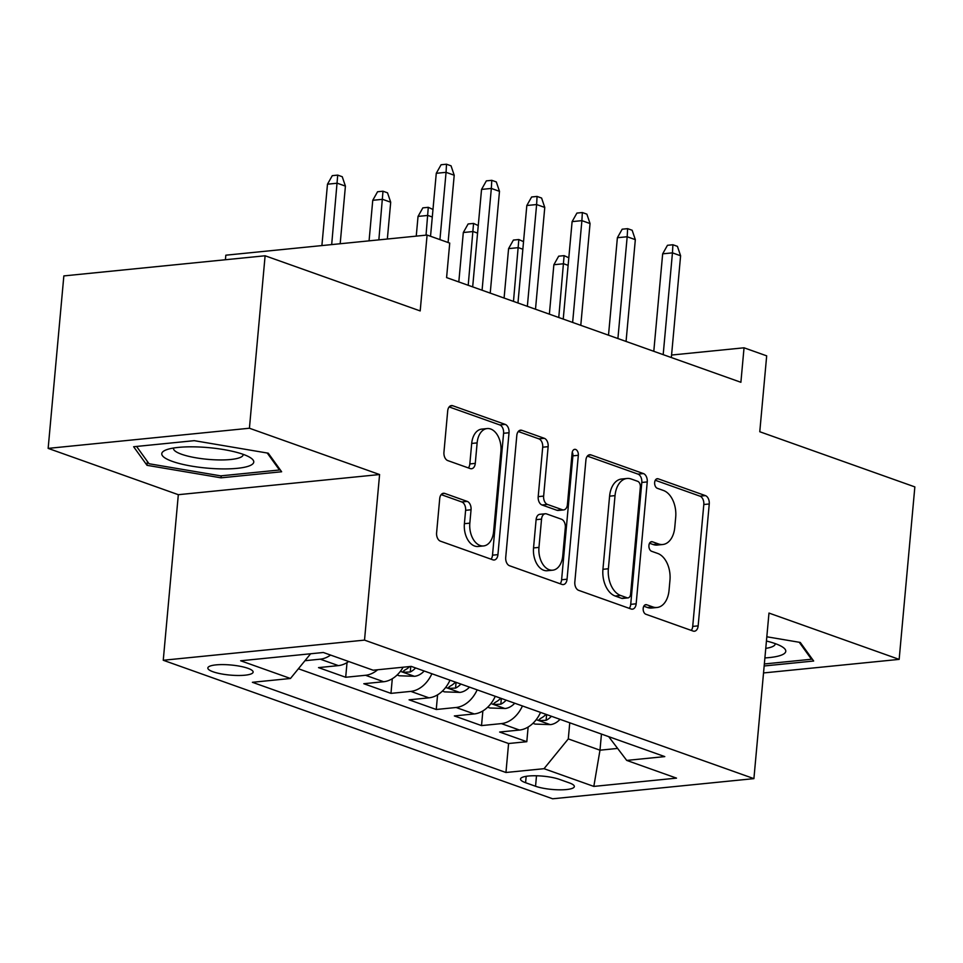 <?xml version="1.0" encoding="UTF-8"?>
<svg xmlns="http://www.w3.org/2000/svg" width="963" height="963" viewBox="0 0 963 963"><rect width="100%" height="100%" fill="white"/><g stroke="black" fill="none" stroke-linecap="round" stroke-linejoin="round"><path stroke-width="1.44" d="M643.188 608.411A4.887 3.118 84.3 0 0 645.872 614.25L693.095 631.054A6.97 4.454 84.3 0 0 694.407 631.222A6.97 4.454 84.3 0 0 698.151 625.866L709.25 503.974A6.97 4.454 84.3 0 0 705.422 495.62L658.198 478.816A4.887 3.118 84.3 0 0 657.284 478.707A4.887 3.118 84.3 0 0 654.659 482.451A4.887 3.118 84.3 0 0 657.332 488.301L663.447 490.48A22.318 14.252 84.3 0 1 675.701 517.203L674.774 527.363A22.318 14.252 84.3 0 1 662.773 544.504A22.318 14.252 84.3 0 1 658.584 543.975L652.469 541.796A4.887 3.118 84.3 0 0 651.554 541.675A4.887 3.118 84.3 0 0 648.93 545.431A4.887 3.118 84.3 0 0 651.602 551.281L657.717 553.448A22.318 14.252 84.3 0 1 669.959 580.183L669.044 590.331A22.318 14.252 84.3 0 1 657.043 607.484A22.318 14.252 84.3 0 1 652.842 606.943L646.739 604.776A4.887 3.118 84.3 0 0 645.812 604.656A4.887 3.118 84.3 0 0 643.188 608.411M213.076 671.789A22.739 5.056 -174.8 0 0 237.969 675.484A22.739 5.056 -174.8 0 0 253.125 672.102A22.739 5.056 -174.8 0 0 247.888 668.298A22.739 5.056 -174.8 0 0 222.995 664.602A22.739 5.056 -174.8 0 0 207.839 667.985A22.739 5.056 -174.8 0 0 213.076 671.789M444.774 493.429A6.97 4.454 84.3 0 0 443.462 493.261A6.97 4.454 84.3 0 0 439.718 498.617L436.6 532.816A6.97 4.454 84.3 0 0 440.428 541.17L492.875 559.828A6.97 4.454 84.3 0 0 494.188 559.997A6.97 4.454 84.3 0 0 497.931 554.64L509.03 432.748A6.97 4.454 84.3 0 0 505.202 424.394L452.754 405.736A6.97 4.454 84.3 0 0 451.442 405.567A6.97 4.454 84.3 0 0 447.699 410.924L443.943 452.237A6.97 4.454 84.3 0 0 447.771 460.591L470.209 468.572A6.97 4.454 84.3 0 0 471.521 468.74A6.97 4.454 84.3 0 0 475.277 463.384L477.13 442.896A18.658 11.917 84.3 0 1 487.17 428.559A18.658 11.917 84.3 0 1 500.916 451.358L493.61 531.6A18.658 11.917 84.3 0 1 483.582 545.937A18.658 11.917 84.3 0 1 469.836 523.138L471.051 509.764A6.97 4.454 84.3 0 0 467.224 501.41L444.774 493.429L442.21 493.682M763.527 672.944L899.153 659.378L914.85 486.905L759.771 431.737L766.68 355.853L744.038 347.799L740.896 382.287L446.591 277.597L449.733 243.097L427.091 235.044L225.824 255.195L225.414 259.745M249.417 428.234L48.15 448.385L178.324 494.693L379.591 474.542L249.417 428.234L265.114 255.773L420.193 310.929L427.091 235.044M379.591 474.542L364.52 640.118L753.909 778.634L552.642 798.784L163.253 660.257L364.52 640.118M899.153 659.378L768.98 613.07L753.909 778.634M574.827 581.989A6.97 4.454 84.3 0 0 578.655 590.343L631.09 609.001A6.97 4.454 84.3 0 0 632.402 609.17A6.97 4.454 84.3 0 0 636.158 603.801L647.244 481.921A6.97 4.454 84.3 0 0 643.416 473.567L590.981 454.909A6.97 4.454 84.3 0 0 589.669 454.741A6.97 4.454 84.3 0 0 585.913 460.097L574.827 581.989M561.983 584.409L509.547 565.75A6.97 4.454 84.3 0 1 505.719 557.408L516.806 435.517A6.97 4.454 84.3 0 1 520.562 430.16A6.97 4.454 84.3 0 1 521.874 430.329L544.312 438.309A6.97 4.454 84.3 0 1 548.14 446.663L543.638 496.089A6.97 4.454 84.3 0 0 547.466 504.443L562.356 509.74A6.97 4.454 84.3 0 0 563.668 509.909A6.97 4.454 84.3 0 0 567.424 504.552L572.106 453.091A4.887 3.118 84.3 0 1 574.73 449.336A4.887 3.118 84.3 0 1 578.33 455.294L567.051 579.22A6.97 4.454 84.3 0 1 563.295 584.577A6.97 4.454 84.3 0 1 561.983 584.409M48.15 448.385L63.847 275.912L265.114 255.773M330.574 655.069A28.421 20.933 109.6 0 1 320.27 659.174L338.374 665.614L318.524 667.612L345.693 677.266L347.029 662.604M377.665 669.754A28.421 20.933 109.6 0 1 365.543 675.28L383.659 681.732L363.797 683.718L390.966 693.372L392.302 678.71M431.881 673.751A28.421 20.933 109.6 0 1 410.828 691.386L428.932 697.838L409.082 699.824L436.251 709.49L437.587 694.817M477.154 689.857A28.421 20.933 109.6 0 1 456.101 707.492L474.217 713.944L454.355 715.93L481.524 725.596L501.386 723.61A28.421 20.933 -70.4 0 0 522.428 705.963M482.86 710.935L481.524 725.596M569.277 782.871L559.31 779.332A22.029 4.899 -174.8 0 0 535.199 775.757A22.029 4.899 -174.8 0 0 520.514 779.019A22.029 4.899 -174.8 0 0 525.581 782.714L535.548 786.253A22.029 4.899 -174.8 0 0 559.659 789.829A22.029 4.899 -174.8 0 0 574.345 786.566A22.029 4.899 -174.8 0 0 569.277 782.871M310.616 653.769L290.465 678.482L252.39 682.298L505.948 772.495L544.023 768.691L568.29 738.91L569.759 722.792M290.465 678.482L240.654 660.774L323.339 652.493L373.15 670.212L411.225 666.396L664.783 756.605L626.708 760.409L676.508 778.128L593.822 786.41L544.023 768.691M298.398 668.755L508.584 743.52L526.809 741.703L499.641 732.036L519.49 730.05A28.421 20.933 -70.4 0 0 540.544 712.403M456.101 707.492L436.251 709.49M410.828 691.386L390.966 693.372M365.543 675.28L345.693 677.266M320.27 659.174L304.958 660.714M568.29 738.91L599.985 750.189L617.62 748.42M601.454 734.071L599.985 750.189L593.822 786.41M178.324 494.693L163.253 660.257M744.038 347.799L671.56 355.046M528.133 727.041L526.809 741.703M508.584 743.52L505.948 772.495M608.712 736.659L626.708 760.409M474.217 713.944A28.421 20.933 -70.4 0 0 495.271 696.297M428.932 697.838A28.421 20.933 -70.4 0 0 449.986 680.191M383.659 681.732A28.421 20.933 -70.4 0 0 403.124 667.215M338.374 665.614A28.421 20.933 -70.4 0 0 348.69 661.509M764.165 665.975L813.663 661.015L800.277 642.441L766.825 636.784M133.64 446.736L147.026 465.322L221.033 477.829L281.641 471.762L268.256 453.188L194.261 440.669L133.64 446.736M221.213 475.818L221.033 477.829M147.387 461.446L147.026 465.322M643.814 606.209L647.413 607.497A22.318 14.252 84.3 0 0 651.602 608.026L657.043 607.484M662.773 544.504L657.332 545.058A22.318 14.252 84.3 0 1 653.143 544.516L649.544 543.24M691.265 630.404A6.97 4.454 84.3 0 0 692.71 626.407L703.809 504.516A6.97 4.454 84.3 0 0 699.981 496.162L655.273 480.26M629.272 608.351A6.97 4.454 84.3 0 0 630.717 604.355L641.803 482.463A6.97 4.454 84.3 0 0 637.975 474.109L587.358 456.101M627.069 597.782A4.887 3.118 84.3 0 0 627.984 597.891A4.887 3.118 84.3 0 0 630.609 594.147L640.347 487.158A4.887 3.118 84.3 0 0 637.675 481.307L631.222 479.008A22.318 14.252 84.3 0 0 627.033 478.479A22.318 14.252 84.3 0 0 615.032 495.62L608.375 568.76A22.318 14.252 84.3 0 0 620.629 595.483L627.069 597.782L621.629 598.324A4.887 3.118 84.3 0 0 622.543 598.444L627.984 597.891M627.033 478.479L621.592 479.02A22.318 14.252 84.3 0 0 609.591 496.162L615.032 495.62M621.629 598.324L615.188 596.025A22.318 14.252 84.3 0 1 602.934 569.302L609.591 496.162M518.25 431.52L538.871 438.851L544.312 438.309M563.668 509.909L558.227 510.45A6.97 4.454 84.3 0 1 556.915 510.282L542.025 504.985A6.97 4.454 84.3 0 1 538.197 496.643L542.699 447.205A6.97 4.454 84.3 0 0 538.871 438.851M560.165 583.759A6.97 4.454 84.3 0 0 561.61 579.762L572.889 455.848A4.887 3.118 84.3 0 0 572.263 452.129M538.967 547.393A18.658 11.917 84.3 0 0 552.714 570.18A18.658 11.917 84.3 0 0 562.753 555.844L565.317 527.58A6.97 4.454 84.3 0 0 561.489 519.226L546.611 513.929A6.97 4.454 84.3 0 0 545.299 513.761A6.97 4.454 84.3 0 0 541.543 519.117L538.967 547.393L533.538 547.935A18.658 11.917 84.3 0 0 547.285 570.722L552.714 570.18M545.299 513.761L539.858 514.302A6.97 4.454 84.3 0 0 536.102 519.659L541.543 519.117M533.538 547.935L536.102 519.659M483.582 545.937L478.142 546.478A18.658 11.917 84.3 0 1 464.395 523.691L465.611 510.318A6.97 4.454 84.3 0 0 461.783 501.964L441.162 494.621M487.17 428.559L481.729 429.113A18.658 11.917 84.3 0 0 471.701 443.437L477.13 442.896M468.379 467.922A6.97 4.454 84.3 0 0 469.836 463.925L471.701 443.437M491.046 559.178A6.97 4.454 84.3 0 0 492.502 555.182L503.589 433.29A6.97 4.454 84.3 0 0 499.761 424.936L449.143 406.928M532.948 723.321L535.139 724.092L550.547 724.621A18.827 13.867 -70.4 0 0 560.033 719.337M545.997 714.341A18.827 13.867 109.6 0 1 540.664 718.362L539.075 719.638L540.351 720.553L546.105 720.3A18.827 13.867 -70.4 0 0 551.426 716.279M568.122 265.343L563.656 263.754L553.869 264.729L549.367 314.155M553.869 264.729L558.672 256.182L564.113 255.64L558.769 317.501M564.113 255.64L568.808 257.771M663.182 354.649L672.451 252.86L662.664 253.835L667.467 245.3L672.908 244.758L672.451 252.86L680.6 255.761L671.343 357.55M662.664 253.835L653.793 351.302M672.908 244.758L677.434 246.359L680.6 255.761M764.899 657.934A46.188 10.268 -174.8 0 0 782.401 646.931A46.188 10.268 -174.8 0 0 775.143 643.585A46.188 10.268 -174.8 0 0 766.44 641.021M765.766 648.376A34.969 7.776 -174.8 0 0 775.179 644.006A34.969 7.776 -174.8 0 0 775.167 643.597M799.242 642.261L811.484 659.246L764.345 663.964M811.58 658.138L811.484 659.246M215.58 468.704A46.188 10.268 -174.8 0 0 250.392 457.678A46.188 10.268 -174.8 0 0 199.955 447.037A46.188 10.268 -174.8 0 0 165.889 449.986A46.188 10.268 -174.8 0 0 171.354 461.024A46.188 10.268 -174.8 0 0 215.58 468.704M173.605 448.012A34.969 7.776 -174.8 0 0 173.521 448.409A34.969 7.776 -174.8 0 0 214.255 459.784A34.969 7.776 -174.8 0 0 243.17 454.753A34.969 7.776 -174.8 0 0 243.158 454.343M267.233 453.007L279.463 469.992L220.744 475.866L149.036 463.745L136.577 446.447M279.571 468.885L279.463 469.992M487.675 707.215L489.866 707.986L505.274 708.503A18.827 13.867 -70.4 0 0 514.748 703.231M500.712 698.235A18.827 13.867 109.6 0 1 495.391 702.256L493.802 703.532L495.078 704.447L500.82 704.194A18.827 13.867 -70.4 0 0 506.153 700.173M522.849 249.236L518.383 247.647L508.584 248.623L504.094 298.048M508.584 248.623L513.387 240.076L518.828 239.534L513.484 301.395M518.828 239.534L523.535 241.665M442.39 691.109L444.581 691.879L459.989 692.397A18.827 13.867 -70.4 0 0 469.475 687.125M455.439 682.129A18.827 13.867 109.6 0 1 450.106 686.15L448.517 687.426L449.793 688.34L455.547 688.088A18.827 13.867 -70.4 0 0 460.868 684.067M477.564 233.118L473.098 231.529L463.311 232.516L458.809 281.942M463.311 232.516L468.114 223.97L473.555 223.428L468.211 285.289M473.555 223.428L478.262 225.559M397.117 675.003L399.308 675.773L414.716 676.291A18.827 13.867 -70.4 0 0 424.189 671.018M409.636 666.565A18.827 13.867 109.6 0 1 404.833 670.043L403.244 671.319L404.52 672.234L410.262 671.981A18.827 13.867 -70.4 0 0 415.595 667.949M432.291 217.012L427.825 215.423L418.038 216.41L416.245 236.14M418.038 216.41L422.841 207.864L428.282 207.322L426.031 235.153M428.282 207.322L432.977 209.453M372.753 200.304L377.556 191.757L382.997 191.216L387.523 192.829L390.701 202.218L382.552 199.317L372.753 200.304L369.07 240.858M382.997 191.216L378.856 239.871M390.701 202.218L387.343 239.029M617.909 338.543L627.178 236.754L617.379 237.729L622.182 229.194L627.623 228.652L627.178 236.754L635.327 239.655L626.058 341.444M617.379 237.729L608.508 335.196M627.623 228.652L632.149 230.253L635.327 239.655M572.636 322.436L581.893 220.647L572.106 221.622L576.909 213.088L582.35 212.534L581.893 220.647L590.042 223.548L580.785 325.325M572.106 221.622L563.235 319.09M582.35 212.534L586.876 214.147L590.042 223.548M527.351 306.33L536.62 204.541L526.821 205.516L531.624 196.982L537.065 196.428L536.62 204.541L544.769 207.442L535.5 309.219M526.821 205.516L517.962 302.984M537.065 196.428L541.591 198.041L544.769 207.442M482.078 290.212L491.335 188.435L481.548 189.41L486.351 180.875L491.792 180.322L491.335 188.435L499.484 191.336L490.227 293.113M481.548 189.41L472.677 286.878M491.792 180.322L496.318 181.935L499.484 191.336M327.48 184.198L332.283 175.651L337.724 175.11L342.25 176.723L345.416 186.112L337.267 183.211L327.48 184.198L321.895 245.577M337.724 175.11L331.681 244.602M345.416 186.112L340.18 243.747M439.935 239.618L446.062 172.329L436.275 173.304L441.078 164.757L446.507 164.216L446.062 172.329L454.211 175.23L448.084 242.52M436.275 173.304L430.533 236.272M446.507 164.216L451.045 165.829L454.211 175.23M501.386 723.61L519.49 730.05M536.499 775.769L535.548 786.253M526.171 776.322L525.581 782.714M647.413 607.497L652.842 606.943M650.675 541.976L652.469 541.796M653.143 544.516L658.584 543.975M656.405 478.996L658.198 478.816M699.981 496.162L705.422 495.62M703.809 504.516L709.25 503.974M692.71 626.407L698.151 625.866M644.945 604.957L646.739 604.776M588.417 455.162L590.981 454.909M637.975 474.109L643.416 473.567M641.803 482.463L647.244 481.921M630.717 604.355L636.158 603.801M602.934 569.302L608.375 568.76M615.188 596.025L620.629 595.483M519.31 430.581L521.874 430.329M542.699 447.205L548.14 446.663M538.197 496.643L543.638 496.089M542.025 504.985L547.466 504.443M556.915 510.282L562.356 509.74M572.889 455.848L578.33 455.294M561.61 579.762L567.051 579.22M461.783 501.964L467.224 501.41M465.611 510.318L471.051 509.764M464.395 523.691L469.836 523.138M469.836 463.925L475.277 463.384M450.19 406.001L452.754 405.736M499.761 424.936L505.202 424.394M503.589 433.29L509.03 432.748M492.502 555.182L497.931 554.64M536.222 719.65L550.162 724.609M546.623 714.57L546.105 720.3M490.949 703.544L504.877 708.503M501.35 698.464L500.82 704.194M445.676 687.438L459.604 692.397M456.065 682.358L455.547 688.088M400.391 671.331L414.331 676.279M410.768 666.444L410.262 671.981"/></g></svg>
